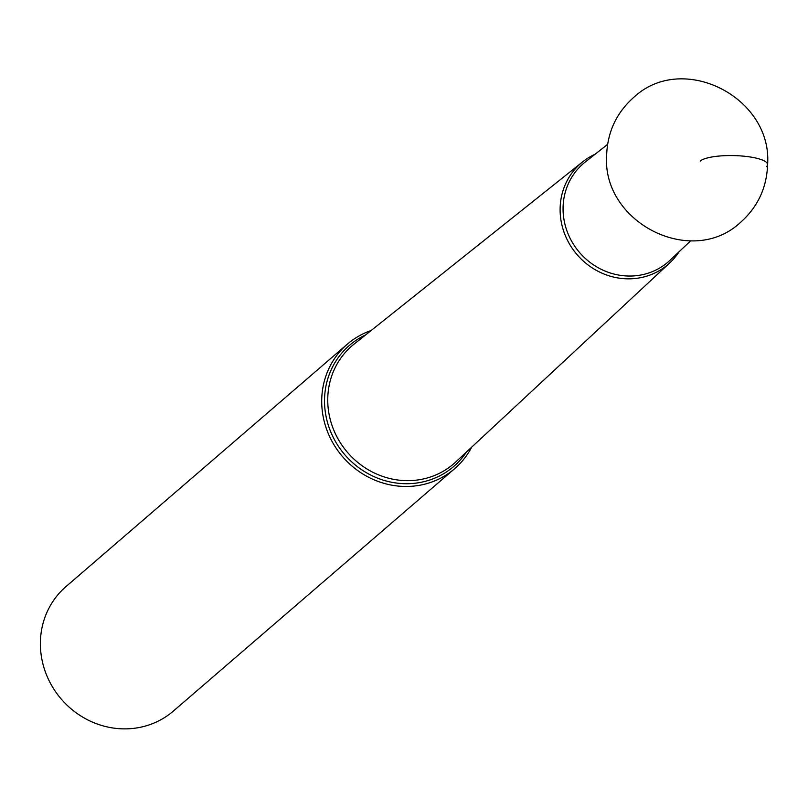 <?xml version="1.0" encoding="UTF-8"?>
<svg xmlns="http://www.w3.org/2000/svg" width="808" height="808" viewBox="0 0 808 808"><rect width="100%" height="100%" fill="white"/><g stroke="black" fill="none" stroke-linecap="round" stroke-linejoin="round"><path stroke-width="1.21" d="M454.641 468.701L173.316 711.111A82.194 77.043 -130.7 0 1 117.988 728.584A82.194 77.043 -130.7 0 1 40.4 642.037A82.194 77.043 -130.7 0 1 66.003 586.568L347.339 344.168A82.194 77.043 49.3 0 0 321.725 399.627A82.194 77.043 49.3 0 0 368.357 477.114A82.194 77.043 49.3 0 0 454.641 468.701A82.194 77.043 49.3 0 0 471.67 447.167M371.145 330.502A82.194 77.043 49.3 0 0 347.339 344.168M595.122 154.227A66.751 62.559 49.3 0 0 582.639 161.863A66.751 62.559 49.3 0 0 560.126 208.323A66.751 62.559 49.3 0 0 599.041 271.781A66.751 62.559 49.3 0 0 669.721 262.923A66.751 62.559 49.3 0 0 679.114 251.712M700.314 161.014A34.259 8.262 1.2 0 1 742.4 156.055A34.259 8.262 1.2 0 1 766.388 166.68M365.6 334.926A79.901 74.892 49.3 0 0 324.543 399.172A79.901 74.892 49.3 0 0 324.543 399.293A79.901 74.892 49.3 0 0 379.154 478.74A79.901 74.892 49.3 0 0 466.479 451.995M669.721 262.923L455.631 462.085A77.881 72.993 -130.7 0 1 373.165 472.417A77.881 72.993 -130.7 0 1 327.755 398.374A77.881 72.993 -130.7 0 1 327.765 398.253A77.881 72.993 -130.7 0 1 354.025 344.158L582.639 161.863M690.699 240.814L669.923 260.348A64.933 60.863 -130.7 0 1 601.081 269.246A64.933 60.863 -130.7 0 1 563.075 207.434A64.933 60.863 -130.7 0 1 585.214 162.044L607.606 144.379M740.774 222.149C691.81 268.509 601.738 222.422 606.646 155.197C607.485 132.078 616.423 112.888 633.472 97.617C682.437 51.247 772.519 97.334 767.6 164.569C766.772 187.688 757.833 206.878 740.774 222.149"/></g></svg>
